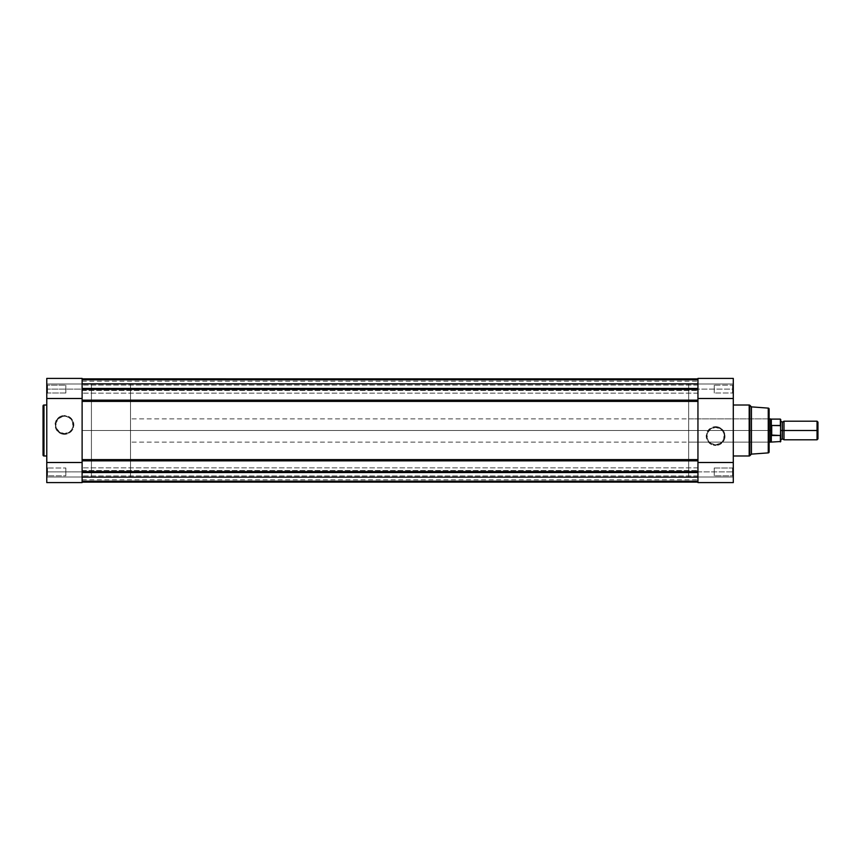 <?xml version="1.0" encoding="UTF-8"?>
<svg xmlns="http://www.w3.org/2000/svg" width="861" height="861" viewBox="0 0 861 861"><rect width="100%" height="100%" fill="white"/><g stroke="black" fill="none" stroke-linecap="round" stroke-linejoin="round"><path stroke-width="0.65" stroke-dasharray="4.3 3.23" d="M82.118 378.409L46.774 378.409L46.774 383.984L82.118 383.984L46.774 383.984L82.118 383.984L46.774 383.984L46.774 378.409L46.774 389.107L82.118 389.107L82.118 385.061L82.118 389.107L697.948 389.107L697.948 385.061L697.948 389.107L82.118 389.107L82.118 385.061L82.118 389.107L697.948 389.107L697.948 385.061L697.948 390.657L697.948 388.311L697.948 389.893L697.948 389.107L82.118 389.107L82.118 390.657L82.118 387.558L82.118 389.893L82.118 388.311L82.118 389.107L697.948 389.107L697.948 393.154L697.948 389.107L82.118 389.107L82.118 393.154L82.118 389.107L697.948 389.107L697.948 393.154L697.948 389.107L82.118 389.107L82.118 471.893L46.774 471.893L46.774 470.117L46.774 476.553L46.774 384.447L47.516 385.201L47.516 393.014L46.774 393.757L46.774 384.447L47.516 385.201L47.516 393.014L46.774 393.757L46.774 389.107L82.118 389.107L82.118 378.409L82.118 383.984L91.427 383.984L91.427 477.016L91.427 383.984L91.427 477.016L82.118 477.016L82.118 378.409L82.118 482.59L82.118 477.016L91.427 477.016L91.427 383.984L82.118 383.984L82.118 477.016L46.774 477.016L46.774 482.494L46.774 477.016L82.118 477.016L82.118 482.59L46.774 482.59L46.774 471.893L46.774 476.553L47.516 475.799L47.516 467.986L47.516 475.799L46.774 476.553L46.774 467.243L47.516 467.986L47.516 475.799L46.774 476.553L46.774 467.243L47.516 467.986L65.845 467.986L65.845 475.799L47.516 475.799L47.516 467.986L65.845 467.986L65.845 475.799L47.516 475.799L47.516 467.986L47.516 475.799L65.845 475.799L65.845 467.986L47.516 467.986L47.516 475.799L65.845 475.799L65.845 467.986L65.845 475.799L65.845 467.986L47.516 467.986L46.774 467.243L46.774 476.553L46.774 471.893L82.118 471.893L82.118 482.59L46.774 482.59L46.774 378.517M64.446 433.589A8.664 8.664 0 0 1 55.782 424.914A8.664 8.664 0 0 1 64.446 416.25L64.446 415.508A9.406 9.406 0 0 0 55.039 424.914A9.406 9.406 0 0 0 64.446 434.331L64.446 433.589A8.664 8.664 0 0 1 55.782 424.914A8.664 8.664 0 0 1 64.446 416.25A8.664 8.664 0 0 0 55.782 424.914A8.664 8.664 0 0 0 64.446 433.589A8.664 8.664 0 0 0 73.11 424.914A8.664 8.664 0 0 0 64.446 416.25A8.664 8.664 0 0 1 73.11 424.914A8.664 8.664 0 0 1 64.446 433.589L59.635 432.125L56.439 428.24L55.943 423.225L58.322 418.79L62.756 416.423L66.136 416.423L69.257 417.714L72.453 421.599L72.948 426.604L71.646 429.736L69.257 432.125L64.446 433.589L64.446 434.331L68.051 433.61L71.097 431.576L73.142 428.52L73.852 424.914L72.27 419.694L68.051 416.229L62.605 415.691L57.795 418.263L55.212 423.085L55.75 428.52L59.215 432.739L64.446 434.331A9.406 9.406 0 0 0 73.852 424.914A9.406 9.406 0 0 0 64.446 415.508L64.446 416.25A8.664 8.664 0 0 1 73.11 424.914A8.664 8.664 0 0 1 64.446 433.589M65.845 385.201L65.845 393.014L47.516 393.014L47.516 385.201L65.845 385.201L65.845 393.014L47.516 393.014L47.516 385.201L65.845 385.201L47.516 385.201L47.516 393.014L65.845 393.014L65.845 385.201L47.516 385.201L47.516 393.014L65.845 393.014L65.845 385.201M46.774 455.986L46.774 405.014L46.774 455.986M46.774 387.321L46.774 384.447L46.774 387.321M46.774 470.117L46.774 467.329L46.774 470.117M82.118 380.131L82.118 383.522L82.118 378.894L697.948 378.872L82.118 378.872L82.118 390.453L82.118 378.872L82.118 380.131L697.948 380.131L697.948 383.522L697.948 378.894L697.948 390.453L697.948 378.872L697.948 380.131L697.948 378.872L697.948 379.443L697.948 378.872L82.118 379.335L82.118 380.131L697.948 380.131L82.118 380.131L82.118 383.522L697.948 383.522L697.948 380.131L82.118 380.131L82.118 383.522L697.948 383.522L82.118 383.522L697.948 383.522L697.948 380.131L82.118 380.131L697.948 380.131L82.118 380.131L697.948 380.131L697.948 379.335L82.118 379.335L82.118 380.131L697.948 380.131L697.948 379.335L82.118 379.335L82.118 380.131L697.948 380.131L82.118 380.131L82.118 383.522L697.948 383.522L697.948 380.131L82.118 380.131L82.118 383.522L697.948 383.522L82.118 383.522L697.948 383.522L697.948 380.131L82.118 380.131L697.948 380.131L82.118 380.131L697.948 380.131L697.948 379.335L82.118 379.335L82.118 380.131M82.118 462.497L82.118 430.5L697.948 430.5L697.948 477.016L697.948 430.5L82.118 430.5L82.118 482.59L82.118 477.016L46.774 477.016L82.118 477.016L82.118 400.161L82.118 400.828L697.948 400.828L697.948 400.161L697.948 400.828L697.948 400.161L82.118 400.161L82.118 378.872L82.118 400.462L82.118 388.429L697.948 388.429L697.948 401.108L82.118 400.462L82.118 407.996M43.976 455.986L43.976 405.014L43.976 455.986M65.845 475.799L65.845 467.986L65.845 475.799M65.845 393.014L65.845 385.276L65.845 393.014M82.118 398.503L82.118 482.128L82.118 430.5L697.948 430.5L697.948 407.996M47.516 385.201L46.774 384.447L46.774 393.757L47.516 393.014L47.516 385.201L46.774 384.447L46.774 393.757L47.516 393.014L47.516 385.201M47.516 467.986L46.774 467.243L46.774 476.553L47.516 475.799L47.516 467.986M82.118 445.826L82.118 401.377L697.948 401.377L697.948 460.839L82.118 460.839L82.118 459.623L82.118 460.172L697.948 460.172L697.948 459.623L697.948 482.128L697.948 459.623L82.118 459.623L82.118 383.984L82.118 430.5L697.948 430.5L697.948 477.016L697.948 378.409L733.292 378.409L733.292 389.107L697.948 389.107L697.948 378.409L697.948 383.984L688.649 383.984L688.649 477.016L697.948 477.016L697.948 430.5L697.948 479.781L697.948 476.843L82.118 476.843L697.948 476.843L697.948 481.665L82.118 481.665L82.118 480.868L697.948 480.868L82.118 480.868L697.948 480.868L82.118 480.868L82.118 477.478L697.948 477.478L697.948 480.868L82.118 480.868L82.118 477.478L697.948 477.478L82.118 477.478L697.948 477.478L697.948 480.868L82.118 480.868L697.948 480.868L697.948 481.665L82.118 481.665L82.118 480.868L697.948 480.868L697.948 481.665L82.118 481.665L82.118 480.868L697.948 480.868L82.118 480.868L697.948 480.868L82.118 480.868L82.118 477.478L697.948 477.478L697.948 480.868L82.118 480.868L82.118 477.478L697.948 477.478L82.118 477.478L697.948 477.478L697.948 480.868L82.118 480.868L697.948 480.868L697.948 481.665L82.118 481.665L82.118 480.868L697.948 480.868L697.948 482.128L82.118 482.128L697.948 482.128L82.118 482.128L697.948 482.128L82.118 482.128L697.948 482.128L82.118 482.128L697.948 482.106L697.948 470.536L697.948 472.861L82.118 472.861L82.118 470.536L82.118 471.215L697.948 471.215L82.118 471.215L82.118 470.536L82.118 481.202L697.948 481.202L697.948 472.861L82.118 472.861L82.118 481.202L697.948 481.202L697.948 472.861L82.118 472.861L697.948 472.861L697.948 470.536L697.948 471.215L82.118 471.215L82.118 482.106L82.118 459.623L82.118 472.571L697.948 472.571L697.948 482.106L82.118 482.106L697.948 482.128L697.948 460.839L82.118 460.839L82.118 472.571L697.948 472.571L697.948 460.172L82.118 460.172L82.118 482.106L82.118 476.822L82.118 479.803L82.118 476.843L697.948 476.843L82.118 477.285L697.948 477.285L697.948 481.202L82.118 481.202L82.118 477.285L697.948 477.285L697.948 481.202L82.118 481.202L82.118 482.128L82.118 481.202L697.948 481.202L82.118 481.202L82.118 482.128L697.948 482.128L697.948 471.215L82.118 471.215L82.118 482.106L697.948 482.128L697.948 481.202L697.948 482.128L82.118 482.128L697.948 482.128L697.948 481.202L82.118 481.202L697.948 481.202L697.948 482.128L82.118 482.128L697.948 481.665L82.118 481.665L697.948 481.665L697.948 482.558L697.948 471.893L697.948 475.939L697.948 471.893L82.118 471.893L697.948 471.893L697.948 475.939L697.948 471.893L82.118 471.893L82.118 475.939L82.118 471.893L697.948 471.893L697.948 475.939L697.948 467.846L697.948 475.939L697.948 467.846L697.948 471.893L82.118 471.893L82.118 475.939L82.118 467.846L82.118 475.939L82.118 467.846L82.118 475.939L82.118 471.893L697.948 471.893L697.948 467.846L697.948 471.893L82.118 471.893L82.118 467.846L82.118 471.893L697.948 471.893L697.948 378.409L697.948 430.5L697.948 378.409L733.292 378.409L733.292 383.984L697.948 383.984L697.948 445.826M697.948 390.657L697.948 393.154L697.948 390.657M82.118 390.657L82.118 393.154L82.118 390.657M697.948 459.623L82.118 459.623M697.948 400.161L82.118 400.161L82.118 378.894L697.948 378.894L697.948 388.429L82.118 388.429L82.118 378.894L697.948 378.894L697.948 389.785L82.118 389.785L82.118 378.894L697.948 378.872L82.118 378.872L697.948 378.872L82.118 378.872L697.948 378.872L82.118 378.872L82.118 379.798L697.948 379.798L697.948 388.139L82.118 388.139L82.118 390.464L82.118 389.785L697.948 389.785L697.948 390.464L697.948 388.139L82.118 388.139L82.118 379.798L697.948 379.798L697.948 388.139L82.118 388.139L82.118 379.798L82.118 383.715L697.948 383.715L697.948 379.798L82.118 379.798L82.118 383.715L697.948 383.715L82.118 384.178L697.948 384.157L82.118 384.157L82.118 381.197L82.118 384.157L697.948 384.157L697.948 381.197L697.948 384.178L82.118 383.715L697.948 383.715L697.948 379.798L82.118 379.798L82.118 378.872L697.948 378.872L697.948 389.785L82.118 389.785L82.118 388.139L697.948 388.139L697.948 390.464L697.948 389.785L82.118 389.785L82.118 378.894L82.118 379.798L697.948 379.798L82.118 379.798L82.118 378.872L697.948 378.872L697.948 379.798L697.948 378.872L82.118 378.872L697.948 378.872L697.948 379.798L82.118 379.798L697.948 379.798L697.948 378.872L82.118 378.872L697.948 378.872L82.118 379.335L697.948 378.872L82.118 378.872L697.948 378.872L697.948 400.161M82.118 471.893L82.118 467.846L82.118 471.893M82.118 476.822L697.948 477.285L82.118 476.822M82.118 384.178L697.948 384.178L82.118 384.178M697.948 401.377L697.948 400.828L697.948 401.377L82.118 401.377L82.118 400.828L82.118 401.377M733.292 482.59L733.292 477.016L697.948 477.016L733.292 477.016L697.948 477.016L733.292 477.016L733.292 482.59L733.292 471.893L697.948 471.893L697.948 389.107L733.292 389.107L733.292 390.883L733.292 384.447L733.292 476.553L732.55 475.799L732.55 467.986L733.292 467.243L733.292 476.553L732.55 475.799L732.55 467.986L733.292 467.243L733.292 471.893L697.948 471.893L697.948 482.59L697.948 477.016L697.948 482.59L697.948 477.016L688.649 477.016L688.649 383.984L688.649 477.016L688.649 383.984L733.292 383.984L733.292 378.409L733.292 389.107L733.292 384.447L732.55 385.201L732.55 393.014L732.55 385.201L733.292 384.447L733.292 393.757L732.55 393.014L732.55 385.201L733.292 384.447L733.292 393.757L732.55 393.014L714.232 393.014L714.232 385.201L732.55 385.201L732.55 393.014L714.232 393.014L714.232 385.201L732.55 385.201L732.55 393.014L732.55 385.201L714.232 385.201L714.232 393.014L732.55 393.014L732.55 385.201L714.232 385.201L714.232 393.014L714.232 385.201L714.232 393.014L732.55 393.014L733.292 393.757L733.292 384.447L733.292 482.483M715.62 427.411A8.664 8.664 0 0 1 724.284 436.086A8.664 8.664 0 0 1 715.62 444.75L715.62 445.492A9.406 9.406 0 0 0 725.037 436.086A9.406 9.406 0 0 0 715.62 426.669L715.62 427.411A8.664 8.664 0 0 1 724.284 436.086A8.664 8.664 0 0 1 715.62 444.75A8.664 8.664 0 0 0 724.284 436.086A8.664 8.664 0 0 0 715.62 427.411A8.664 8.664 0 0 0 706.956 436.086A8.664 8.664 0 0 0 715.62 444.75A8.664 8.664 0 0 1 706.956 436.086A8.664 8.664 0 0 1 715.62 427.411L720.442 428.875L722.831 431.264L724.123 434.396L723.627 439.401L720.442 443.286L715.62 444.75L710.809 443.286L708.42 440.897L707.118 437.775L707.613 432.76L710.809 428.875L715.62 427.411L715.62 426.669L713.791 426.852L708.969 429.424L706.924 432.48L706.397 437.915L708.969 442.737L713.791 445.309L719.226 444.771L723.444 441.306L725.037 436.086L724.316 432.48L722.271 429.424L719.226 427.39L715.62 426.669A9.406 9.406 0 0 0 706.214 436.086A9.406 9.406 0 0 0 715.62 445.492L715.62 444.75A8.664 8.664 0 0 1 706.956 436.086A8.664 8.664 0 0 1 715.62 427.411M769.11 409.136L769.11 430.5L769.11 418.123L768.367 418.876L768.367 442.123L768.367 418.876L769.11 418.123L769.11 442.877L768.367 442.123L688.649 442.123L688.649 418.876L768.367 418.876L768.367 442.123L768.367 418.876L688.649 418.876L688.649 442.123L768.367 442.123L769.11 442.877L769.11 418.123L769.11 451.864M714.232 475.799L714.232 467.986L732.55 467.986L732.55 475.799L714.232 475.799L714.232 467.986L732.55 467.986L732.55 475.799L714.232 475.799L732.55 475.799L732.55 467.986L714.232 467.986L714.232 475.799L732.55 475.799L732.55 467.986L714.232 467.986L714.232 475.799M733.292 405.014L733.292 455.986L733.292 405.014M733.292 473.679L733.292 476.553L733.292 473.679M733.292 390.883L733.292 393.671L733.292 390.883M697.948 398.503L697.948 462.497M751.438 454.124L751.438 406.876L751.438 454.124M768.249 408.114L768.249 452.886L768.249 408.114M769.11 430.5L769.11 442.629L769.11 430.5L130.495 430.5L769.11 430.5M688.649 418.876L688.649 442.123L688.649 418.876M749.188 405.014L749.188 455.986L749.188 405.014M749.845 455.717L749.845 405.283L749.845 455.717M714.232 385.201L714.232 393.014L714.232 385.201M714.232 467.986L714.232 475.724L714.232 467.986M733.292 383.984L697.948 383.984L733.292 383.984M769.11 409.04L769.11 451.96M732.55 475.799L733.292 476.553L733.292 467.243L732.55 467.986L732.55 475.799L733.292 476.553L733.292 467.243L732.55 467.986L732.55 475.799M732.55 393.014L733.292 393.757L733.292 384.447L732.55 385.201L732.55 393.014M783.994 439.799L783.994 430.5L817.046 430.5L817.046 439.799L817.046 430.5L817.95 430.5L817.95 422.105L817.95 430.5L817.046 430.5L817.046 421.201L817.046 430.5L783.994 430.5L783.994 421.201L783.994 439.799L783.994 430.5L782.369 430.5L782.369 422.127L782.369 430.5L783.994 430.5L783.994 421.201M780.744 419.598L780.744 430.5L782.369 430.5L782.369 438.873L782.369 430.5L782.369 438.873L782.369 430.5L780.744 430.5L780.744 441.521L780.744 421.373L780.744 434.601L780.486 425.528L771.714 425.485L771.714 435.515L780.367 435.515L780.744 434.601M780.367 425.485L780.367 419.103L780.367 425.485L771.434 425.582L770.509 430.5L770.509 418.876L770.509 430.5L130.495 430.5L130.495 418.876L130.495 430.5L91.427 430.5L130.495 430.5L130.495 383.984L130.495 477.016L130.495 430.5L91.427 430.5L91.427 383.984L91.427 477.016L91.427 383.984L91.427 430.5L130.495 430.5L130.495 477.016L130.495 383.984L130.495 442.123L130.495 418.876L130.495 430.5L770.509 430.5L771.714 435.515L771.714 425.485L771.434 435.418L771.434 425.582L770.713 428.165M771.316 425.958L771.316 419.103L771.316 425.958M770.713 428.154L771.316 441.897L771.316 435.042L780.367 435.515L780.367 441.897L780.367 435.515M770.509 442.123L770.509 430.5L770.509 442.123M91.427 430.5L91.427 477.016L91.427 430.5M130.495 430.5L130.495 442.123L130.495 430.5M780.744 430.5L780.744 421.201L780.744 430.5M782.369 430.5L782.369 422.127L782.369 430.5M817.95 430.5L817.95 438.895L817.95 430.5M780.744 419.479L780.486 425.528M780.486 435.472L780.723 434.859M697.948 477.016L82.118 477.016M697.948 475.939L82.118 475.939L697.948 475.939M697.948 393.154L82.118 393.154L697.948 393.154M82.118 470.536L697.948 470.536L82.118 470.536M82.118 390.464L697.948 390.464L82.118 390.464M697.948 385.061L82.118 385.061L697.948 385.061M697.948 467.846L82.118 467.846L697.948 467.846M697.948 383.984L82.118 383.984M82.118 479.803L697.948 479.803M82.118 381.197L697.948 381.197M769.11 418.876L130.495 418.876M130.495 383.984L91.427 383.984M130.495 477.016L91.427 477.016M769.11 442.123L130.495 442.123"/><path stroke-width="1.29" d="M43.05 405.94L43.05 455.06A0.926 0.926 0 0 0 43.976 455.986L43.976 405.014A0.926 0.926 0 0 0 43.05 405.94L43.05 455.06A0.926 0.926 0 0 0 43.976 455.986L46.774 455.986L43.976 455.986L43.976 405.014L46.774 405.014L43.976 405.014A0.926 0.926 0 0 0 43.05 405.94L43.05 406.058M82.118 482.59L46.774 482.59L82.118 482.59L82.118 462.497L46.774 462.497L46.774 482.59L46.774 398.503L46.774 462.497L82.118 462.497L82.118 482.59M46.774 378.517L46.774 398.503L82.118 398.503L82.118 378.409L46.774 378.409L46.774 398.503L82.118 398.503L82.118 378.409M82.118 407.996L82.118 398.503M82.118 445.826L82.118 462.497M697.948 400.828L82.118 400.828L697.948 400.828M82.118 400.161L697.948 400.161L82.118 400.161M697.948 460.172L82.118 460.172L697.948 460.172M82.118 459.623L697.948 459.623L697.948 401.377L82.118 401.377L82.118 459.623L697.948 459.623M697.948 407.996L697.948 445.826M82.118 482.128L697.948 482.106L82.118 482.128M82.118 378.872L697.948 378.894L82.118 378.872M82.118 388.429L697.948 388.429L82.118 388.429M82.118 472.571L697.948 472.571L82.118 472.571M697.948 460.839L82.118 460.839L697.948 460.839M697.948 401.377L82.118 401.377M769.11 451.96L769.11 451.96A0.926 0.926 0 0 1 768.249 452.886L751.438 454.124L749.845 455.717L749.845 405.283A0.926 0.926 0 0 0 749.188 405.014L749.188 455.986A0.926 0.926 0 0 0 749.845 455.717L751.438 454.124L751.438 406.876L749.845 405.283L749.845 455.717A0.926 0.926 0 0 1 749.188 455.986L749.188 405.014L733.292 405.014L749.188 405.014A0.926 0.926 0 0 1 749.845 405.283L751.438 406.876L751.438 454.124L768.249 452.886A0.926 0.926 0 0 0 769.11 451.96L769.11 409.04A0.926 0.926 0 0 0 768.249 408.114L768.249 452.886L768.249 408.114L751.438 406.876L768.249 408.114A0.926 0.926 0 0 1 769.11 409.04M697.948 378.409L733.292 378.409L697.948 378.409L697.948 398.503L733.292 398.503L733.292 378.409L733.292 462.497L733.292 398.503L697.948 398.503L697.948 378.409M733.292 455.986L749.188 455.986L733.292 455.986M733.292 482.483L733.292 462.497L697.948 462.497L697.948 482.59L733.292 482.59L733.292 462.497L697.948 462.497L697.948 482.59L733.292 482.59M697.948 398.503L697.948 462.497M769.11 451.864L769.11 409.136M817.95 422.105L817.046 421.201L783.994 421.201L783.994 430.5L783.994 421.201L783.994 430.5L782.369 430.5L782.369 422.127L782.369 438.873L782.369 430.5L783.994 430.5L783.994 439.799L783.994 430.5L817.046 430.5L817.046 421.201L817.046 430.5L817.95 430.5L817.95 422.105L817.95 430.5L817.046 430.5L817.046 439.799L817.046 430.5L783.994 430.5L783.994 439.799L782.369 438.873L780.744 439.799M780.744 430.5L782.369 430.5L782.369 438.873L782.369 430.5L780.744 430.5M780.367 435.515L780.367 441.897L780.367 435.515L771.316 435.042L771.316 441.897L770.509 430.5L769.11 430.5L770.509 430.5L770.509 418.876L770.563 431.684L771.434 435.418L771.434 425.582L770.509 430.5L771.434 425.582L771.714 435.515L771.714 425.485L771.714 435.515L780.486 435.472L780.744 419.598M769.11 442.123L770.509 442.123L770.509 430.5L770.509 442.123L780.744 441.521L780.572 425.635L771.714 425.485L780.367 425.485L780.367 419.103L780.572 425.635M769.11 418.876L771.316 419.103L771.316 425.958L771.316 419.103L780.367 419.103L780.679 425.872M782.369 430.5L782.369 422.127L782.369 430.5M817.95 438.895L817.95 430.5L817.95 438.895L817.046 439.799L783.994 439.799M780.744 441.521L780.744 434.601M783.994 421.201L782.369 422.127L780.744 421.201"/></g></svg>
